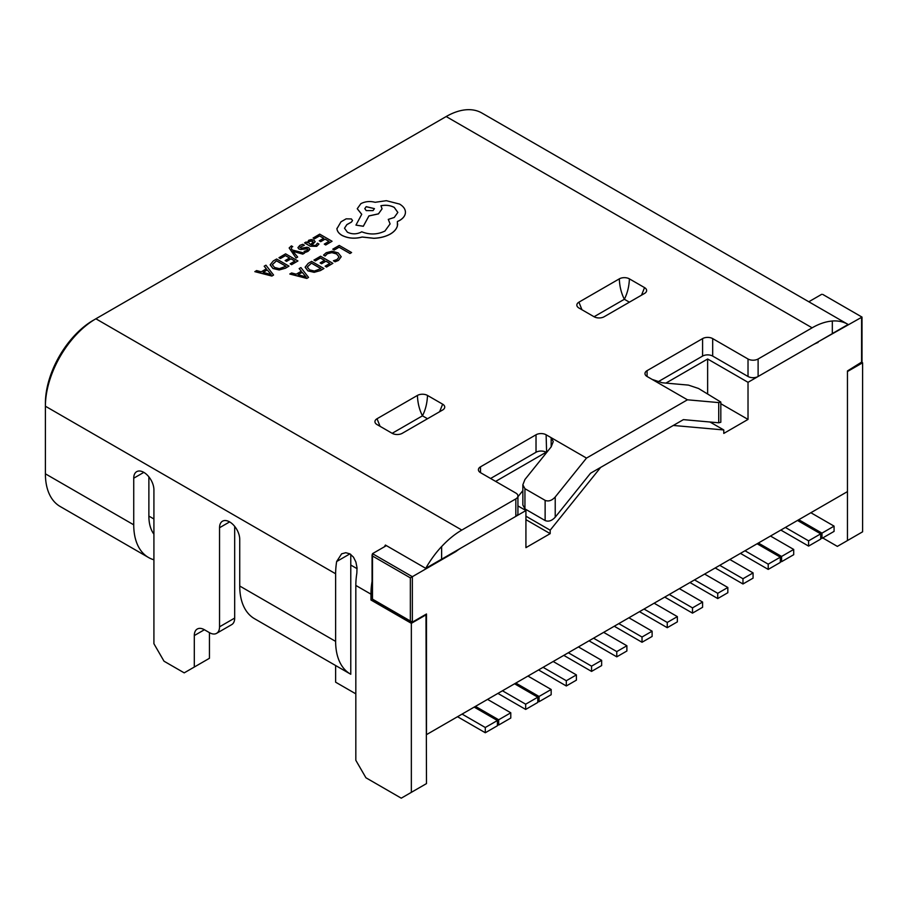 <?xml version="1.0" encoding="UTF-8"?>
<svg xmlns="http://www.w3.org/2000/svg" width="908" height="908" viewBox="0 0 908 908"><rect width="100%" height="100%" fill="white"/><g stroke="black" fill="none" stroke-linecap="round" stroke-linejoin="round"><path stroke-width="1.36" d="M862.01 361.872L847.459 370.952L847.459 491.603L426.488 734.64L426.488 613.99L412.357 622.15L410.337 620.993L410.337 577.863L372.484 556.002L372.484 599.132L370.963 600.006L411.347 623.319L411.347 792.344L401.257 798.177L365.924 777.77L355.822 760.291L355.822 585.433A71.38 41.212 -60 0 1 356.844 573.186L357.014 567.659L355.868 561.961L353.473 557.16L349.943 553.857L345.766 552.711L341.624 553.835L336.652 561.53A71.38 41.212 120 0 0 335.631 573.777L335.631 641.389A71.38 41.212 120 0 0 350.42 674.065A71.38 41.212 120 0 0 350.772 674.269L350.772 565.037L357.082 568.68L350.772 565.037L350.772 554.402M355.822 693.848L335.631 682.192L335.631 665.53M455.373 551.281L455.873 551.565A49.963 28.852 -60 0 1 461.82 547.547L525.925 510.546L525.925 547.649L550.18 533.643L550.18 530.193L600.653 467.404L673.293 425.455L723.778 429.961L709.977 422.004M455.873 551.565L410.337 577.863M817.575 342.157L862.01 317.085L822.727 294.408M818.074 342.452A49.963 28.852 120 0 0 812.127 345.301L748.022 382.313L707.638 359L665.905 383.097M723.778 429.961L723.778 433.422L748.022 419.417L748.022 382.313M517.923 505.915L525.925 510.546M490.592 478.482L536.026 452.252A7.139 4.12 180 0 1 546.117 452.252L495.643 481.399M517.923 496.767L522.849 490.638M550.18 530.193L525.925 516.187M550.18 533.643L525.925 519.648M707.638 393.731L707.638 359M748.022 419.417L720.816 403.708M808.801 301.762L821.717 294.305M386.411 545.629L372.484 553.664L372.484 556.002M669.275 594.468L692.498 607.872L702.588 602.049L679.377 588.645M702.588 602.049L702.588 607.293L692.498 613.127L692.498 607.872M664.735 597.089L692.498 613.127M441.583 546.559A71.38 41.212 -60 0 0 425.727 568.329L441.583 559.18L441.629 546.582A71.38 41.212 -60 0 1 461.82 530.068L95.873 318.787A71.38 41.212 120 0 0 45.4 406.216L45.4 473.828A71.38 41.212 120 0 0 60.189 506.505L148.515 557.501A71.38 41.212 -60 0 1 133.737 524.824L45.4 473.828M647.075 376.491A7.139 4.12 180 0 1 644.975 373.574A7.139 4.12 180 0 1 647.075 370.657L647.075 376.491L687.447 399.804L718.727 402.596L720.816 402.062L698.536 388.476L688.434 385.106L662.216 382.767L652.114 379.396M758.112 359L758.112 376.491A7.139 4.12 180 0 1 748.022 376.491L748.022 359A7.139 4.12 0 0 0 758.112 359L812.127 327.822L446.18 116.542L95.873 318.787M758.112 376.491L832.318 333.645L832.318 321.035A71.38 41.212 120 0 0 812.127 327.822M861.919 362.394L862.6 362.791L862.6 531.816L837.358 546.389L822.727 537.933M832.318 333.588L848.117 324.462A71.38 41.212 120 0 0 847.766 324.258L481.864 113.012A71.38 41.212 120 0 0 446.18 116.542M847.766 324.258A71.38 41.212 120 0 0 832.261 321.001L832.318 321.035M862.6 362.791L847.459 371.531L847.459 540.555M748.022 376.491L712.689 356.084A7.139 4.12 0 0 0 702.588 356.084L657.971 381.848M546.616 452.547L546.117 434.773L586.5 458.086L555.219 496.994L555.219 517.185L590.552 473.227L683.395 419.632L718.727 422.788L718.727 402.596M515.835 498.878L515.835 516.368A7.139 4.12 0 0 0 517.923 513.451L517.923 495.972A7.139 4.12 180 0 1 515.835 498.878L461.82 530.068M515.835 516.368L441.629 559.203L441.629 546.582M425.727 568.329L385.401 545.05A71.38 41.212 120 0 0 384.436 546.775M586.5 458.086L687.447 399.804M335.631 573.777L45.4 406.216L45.4 403.3A67.816 39.157 -60 0 1 93.354 320.24M480.502 472.659L480.502 466.826A7.139 4.12 0 0 0 478.414 469.742A7.139 4.12 0 0 0 480.502 472.659L515.835 493.055A7.139 4.12 180 0 1 517.923 495.972M480.502 466.826L536.026 434.773L536.026 452.252M546.117 434.773A7.139 4.12 0 0 0 536.026 434.773M702.588 356.084L702.588 338.605L647.075 370.657M702.588 338.605A7.139 4.12 180 0 1 712.689 338.605L712.689 356.084M748.022 359L712.689 338.605M644.544 287.609L629.403 278.858C629.096 286.463 627.417 293.261 624.352 299.265C621.299 293.261 619.608 286.463 619.313 278.858L578.929 302.171A7.139 4.12 180 0 0 576.841 305.088A7.139 4.12 180 0 0 578.929 308.005L594.07 316.744A7.139 4.12 180 0 0 604.16 316.744L644.544 293.432A7.139 4.12 180 0 0 646.632 290.515A7.139 4.12 180 0 0 644.544 287.609L641.513 295.179M619.313 278.858A7.139 4.12 180 0 1 629.403 278.858M392.165 433.309L377.024 424.569A7.139 4.12 0 0 1 374.936 421.652A7.139 4.12 0 0 1 377.024 418.747L417.408 395.434A7.139 4.12 0 0 1 427.498 395.434L442.639 404.174A7.139 4.12 0 0 1 444.738 407.09A7.139 4.12 0 0 1 442.639 409.996L402.267 433.309A7.139 4.12 0 0 1 392.165 433.309L422.458 415.83C419.394 409.826 417.714 403.027 417.408 395.434M720.816 402.062L720.816 422.254L718.727 422.788M581.96 309.753L578.929 302.171M209.442 632.649L204.402 629.732L194.301 635.566L194.301 667.04L209.442 658.289L209.442 632.649A14.278 8.24 -120 0 0 216.581 633.353A14.278 8.24 -120 0 0 219.543 626.815L234.684 618.076A14.278 8.24 60 0 1 231.722 624.613L216.581 633.353M335.631 641.389L239.735 586.023L239.735 539.386A14.278 8.24 -120 0 0 233.504 525.028A14.278 8.24 -120 0 0 222.494 521.203A14.278 8.24 -120 0 0 219.543 527.73L219.543 626.815M194.301 667.04L184.211 672.862L164.019 661.206L153.917 643.727L153.917 489.855A14.278 8.24 -120 0 0 147.686 475.486A14.278 8.24 -120 0 0 136.688 471.661A14.278 8.24 -120 0 0 133.737 478.198L133.737 524.824M194.301 635.566A14.278 8.24 60 0 1 197.263 629.028A14.278 8.24 60 0 1 204.402 629.732M372.064 581.46A71.38 41.212 120 0 0 370.963 594.173L370.963 600.006M234.684 526.379L234.684 618.076M153.917 534.176A49.963 28.852 -60 0 1 148.878 516.073L148.878 476.836M425.988 614.285L426.488 783.604L411.347 792.344M239.735 586.023A71.38 41.212 120 0 0 254.512 618.7L350.42 674.065M426.488 614.58L411.347 623.319M153.917 559.793A71.38 41.212 -60 0 1 148.515 557.501M551.167 446.884L553.256 441.583L551.167 437.69L551.167 446.884L524.938 479.503L522.849 484.804L524.938 488.697L545.129 500.353C548.489 501.738 551.86 500.626 555.219 496.994M555.219 517.185C551.86 520.817 548.489 521.93 545.129 520.545L524.938 508.889L522.849 504.996L522.849 484.804M380.055 426.317L377.024 418.747M427.498 418.736L422.458 415.83C425.511 409.826 427.191 403.027 427.498 395.434M439.62 411.744L442.639 404.174M785.375 527.446L808.597 540.85L808.597 546.094L780.835 530.068M797.485 520.454L820.707 533.859L808.597 540.85M820.707 533.859L820.707 539.102L808.597 546.094M798.745 519.716L821.967 533.132L821.967 538.376L820.707 537.649M810.867 512.725L834.077 526.129L821.967 533.132M834.077 526.129L834.077 531.384L821.967 538.376M474.192 707.105L497.414 720.509L497.414 725.753L485.292 732.745L457.53 716.718M462.081 714.097L485.292 727.501L497.414 720.509M485.292 727.501L485.292 732.745M487.562 699.387L510.784 712.791L510.784 718.035L498.674 725.027L497.414 724.3M475.451 706.379L498.674 719.783L510.784 712.791M498.674 719.783L498.674 725.027M781.584 561.689L793.705 554.697L793.705 549.442L781.584 556.445L781.584 561.689L780.324 560.962M770.483 536.038L793.705 549.442M758.373 543.041L781.584 556.445M768.213 569.407L780.324 562.415L780.324 557.171L768.213 564.163L768.213 569.407L740.451 553.381M757.102 543.767L780.324 557.171M744.991 550.759L768.213 564.163M527.945 676.063L551.167 689.478L551.167 694.722L539.057 701.714L537.786 700.987M551.167 689.478L539.057 696.47L539.057 701.714M515.835 683.066L539.057 696.47M628.904 617.78L652.114 631.185L642.024 637.019L618.802 623.614M614.262 626.236L642.024 642.262L652.114 636.44L652.114 631.185M642.024 642.262L642.024 637.019M514.575 683.792L537.786 697.196L537.786 702.44L525.675 709.432L497.913 693.406M537.786 697.196L525.675 704.188L525.675 709.432M502.453 690.784L525.675 704.188M719.749 565.332L742.971 578.736L753.072 572.903L729.85 559.498M753.072 572.903L753.072 578.146L742.971 583.98L742.971 578.736M715.209 567.954L742.971 583.98M553.188 661.501L576.398 674.905L566.308 680.728L543.086 667.323M538.546 669.945L566.308 685.971L576.398 680.149L576.398 674.905M566.308 685.971L566.308 680.728M578.419 646.927L601.641 660.332L591.551 666.154L568.329 652.75M563.789 655.372L591.551 671.409L601.641 665.575L601.641 660.332M591.551 671.409L591.551 666.154M644.044 609.041L667.255 622.445L677.357 616.623L654.135 603.218M677.357 616.623L677.357 621.866L667.255 627.689L667.255 622.445M639.493 611.663L667.255 627.689M694.518 579.906L717.74 593.31L727.83 587.476L704.608 574.072M727.83 587.476L727.83 592.72L717.74 598.554L717.74 593.31M689.978 582.527L717.74 598.554M603.661 632.354L626.883 645.758L616.782 651.592L593.56 638.188M589.02 640.81L616.782 656.836L626.883 651.002L626.883 645.758M616.782 656.836L616.782 651.592M332.771 249.178L334.178 250.052L339.081 247.214L350 253.514L351.589 252.537L339.263 245.432L332.771 249.178L334.178 250.052M334.178 249.995L339.081 247.214M339.081 247.158L350 253.514M350 253.457L351.589 252.537M326.244 252.708L323.554 255.091L325.075 256.033L327.436 253.718L331.897 252.64L336.618 253.968L339.024 256.93L337.038 259.518L333.406 260.778L335.063 261.799L338.491 260.403L341.204 256.737L338.196 252.889L332.158 251.232L326.244 252.708M323.554 255.091L325.075 256.033M325.075 255.965L327.436 253.661L331.897 252.583L336.618 253.911L339.024 256.851M333.406 260.778L335.063 261.799M335.063 261.731L338.491 260.346L341.204 256.68M313.952 260.04L315.36 260.857L320.388 257.951L324.531 260.335L320.127 262.889L321.546 263.695L325.949 261.152L329.888 263.433L325.132 266.18L326.551 266.997L332.896 263.331L320.581 256.215L313.952 260.097L315.36 260.914L320.388 258.008L324.485 260.369M320.127 262.889L321.546 263.751L325.949 261.209L329.842 263.456M325.132 266.18L326.551 267.054L332.896 263.331M311.626 261.391L308.232 263.343L305.179 267.1L307.914 270.822L314.145 272.275L320.433 270.527L323.94 268.496L311.626 261.391M320.933 268.598L311.444 263.116L307.267 267.009L309.537 269.835L314.361 271.061L320.933 268.598M305.179 267.338L307.914 270.879L314.145 272.332L320.433 270.584L323.94 268.496M320.887 268.632L311.444 263.172L307.267 267.009M289.822 273.966L306.836 278.37L308.538 277.394L300.911 267.576L299.152 268.586L301.343 271.22L296.212 274.182L291.581 272.956L289.822 274.034L306.836 278.438L308.538 277.394M302.228 272.309L298.096 274.693L306.132 276.963L302.228 272.309L298.164 274.715M299.152 268.586L301.308 271.231M306.166 276.997L302.228 272.366M313.101 237.975L314.497 238.781L319.537 235.876L323.679 238.271L319.276 240.813L320.683 241.63L325.098 239.076L329.036 241.358L324.281 244.104L325.7 244.922L332.044 241.256L319.718 234.151L313.101 238.032L314.497 238.838L319.537 235.932L323.634 238.293M319.276 240.813L320.683 241.687L325.098 239.144L328.98 241.392M324.281 244.104L325.7 244.978L332.044 241.256M316.733 246.261L318.946 244.048L317.448 243.174L315.621 245.455L311.682 245.239L315.201 241.71L313.975 240.189L311.353 239.542L308.629 240.314L307.46 242.799L306.098 242.016L304.555 242.901L310.218 246.17L316.733 246.318L318.946 244.048M313.249 242.039L311.069 240.824L309.492 241.278L308.527 242.663L310.513 244.558L313.249 242.039L312.534 241.222L309.492 241.335L308.527 242.595M304.555 242.901L310.218 246.227L316.733 246.318M307.324 242.096L307.471 242.788M311.728 245.273L315.201 241.71M304.362 245.205L302.773 244.286L299.867 245.376L297.938 247.634L298.914 248.928L300.889 249.462L307.426 248.826L307.812 249.587L306.927 250.483L304.055 251.403L305.553 252.265L308.028 251.289L309.764 249.484L308.879 247.827L307.052 247.271L301.581 248.179L299.878 247.328L304.362 245.205L299.878 247.351M297.938 247.691L298.914 248.985L300.889 249.53L306.268 248.61L307.846 249.428M304.055 251.403L305.553 252.333L308.028 251.346L309.821 249.167M292.751 246.658L291.377 245.875L289.153 247.963L296.065 258.02L297.665 257.043L292.921 251.312L302.784 254.138L304.509 253.139L292.285 250.006L291.366 248.69L291.706 247.067L292.751 246.658L291.706 247.124L291.366 248.758M296.065 257.963L297.665 257.043M292.921 251.312L293.874 251.652M293.874 251.595L302.784 254.138M302.784 254.081L304.509 253.082M291.366 248.69L291.706 247.124M289.153 247.963L296.065 258.02M285.157 260.505L286.576 261.322L290.98 258.78L294.918 261.05L290.163 263.797L291.581 264.614L297.926 260.959L285.611 253.843L278.983 257.724L280.39 258.542L285.418 255.625L289.516 257.997L285.157 260.562L286.576 261.379L290.98 258.837L294.873 261.084M278.983 257.668L280.39 258.542M280.39 258.474L285.418 255.625M285.418 255.568L289.561 257.963M290.163 263.797L291.581 264.671L297.926 260.959M276.656 259.007L273.263 260.971L270.209 264.727L272.945 268.45L279.176 269.903L285.464 268.155L288.971 266.123L276.656 259.007M285.963 266.226L276.475 260.744L272.298 264.682L274.568 267.463L279.392 268.677L285.963 266.226M270.209 264.954L272.945 268.507L279.176 269.96L285.464 268.212L288.971 266.123M285.918 266.248L276.475 260.8L272.298 264.716M254.853 271.594L271.867 275.998L273.569 275.022L265.942 265.193L264.183 266.214L266.373 268.836L261.243 271.798L256.612 270.584L254.853 271.651L271.867 276.055L273.569 275.022M267.258 269.937L263.127 272.321L271.163 274.591L267.258 269.937L263.195 272.343M264.183 266.214L266.339 268.859M271.197 274.625L267.258 269.994M342.032 235.376C348.139 238.395 354.846 238.929 362.179 236.999L373.824 238.259C380.236 237.975 385.718 236.568 390.292 234.014C394.083 231.801 396.444 229.122 397.386 225.967L397.386 221.518L399.577 220.462C403.413 218.181 405.365 215.434 405.445 212.211C405.354 209.067 403.402 206.354 399.577 204.073L386.354 200.691L375.14 202.302C369.987 200.963 365.232 201.417 360.862 203.676L357.253 208.727L361.736 214.288L355.959 225.116L363.314 226.228L368.92 215.911L378.466 213.834L382.064 208.772L380.917 205.741C385.798 204.765 390.236 205.31 394.231 207.364L397.84 212.415L394.231 217.477L388.272 219.396L390.099 223.901L384.947 231.029C377.478 234.673 369.738 234.922 361.736 231.79L361.032 232.187C356.481 234.366 351.929 234.366 347.378 232.187L344.507 228.226L346.845 224.605L351.407 222.074L352.52 220.508L351.407 218.942L346.152 218.839L340.977 221.824L336.947 228.703C337.197 231.279 338.888 233.504 342.032 235.376L342.032 235.433C348.139 238.452 354.846 238.986 362.179 237.056L373.824 238.316C380.236 238.044 385.718 236.625 390.292 234.071C394.083 231.858 396.444 229.179 397.386 226.024L397.681 223.89M366.208 206.649L364.789 208.624L366.208 210.599L373.04 210.599L374.448 208.624L366.208 206.649L364.789 208.647M336.936 228.339L336.947 228.759C337.197 231.347 338.888 233.572 342.032 235.433M344.507 228.249L346.845 224.662L351.407 222.131L352.52 220.565M388.272 219.396L390.099 223.924M380.917 205.798C385.798 204.822 390.236 205.367 394.231 207.421L397.84 212.449M355.959 225.116L363.314 226.285L368.92 215.968L378.466 213.891L382.064 208.829M357.253 208.727L361.713 214.333M397.386 221.575L399.577 220.519C403.413 218.238 405.365 215.491 405.445 212.279L405.445 212.279M374.448 208.647L366.208 206.718M372.484 553.664L412.357 576.694L412.357 622.15M861.59 362.791L861.59 317.335M372.484 599.132L410.337 620.993M153.917 518.99L148.878 516.084M629.403 302.171L624.352 299.265L594.07 316.744M355.822 585.433L370.963 594.173M133.737 478.198L143.827 472.364M219.543 527.73L229.633 521.907M336.652 561.53L349.943 553.857M524.938 488.697L524.938 508.889M545.129 520.545L545.129 500.353M372.064 599.132L372.064 554.833M411.142 621.935L372.269 599.496M862.01 361.622L862.01 317.335M861.794 316.971L822.932 294.533"/></g></svg>
